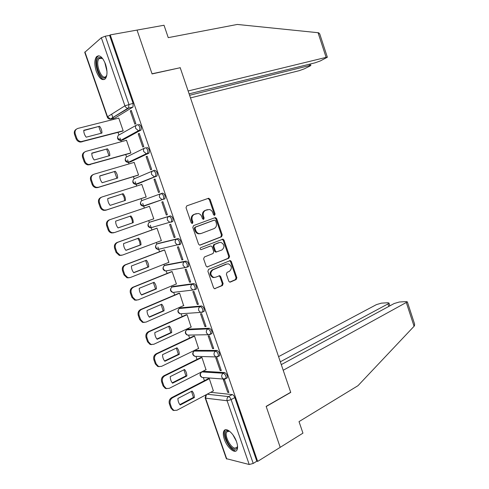 <?xml version="1.0" encoding="UTF-8"?>
<svg xmlns="http://www.w3.org/2000/svg" width="489" height="489" viewBox="0 0 489 489"><rect width="100%" height="100%" fill="white"/><g stroke="black" fill="none" stroke-linecap="round" stroke-linejoin="round"><path stroke-width="0.73" d="M214.61 215.301L215.099 214.029L210.062 199.298L208.412 198.32L186.761 205.869L186.022 207.715L191.199 222.77L192.397 223.449L192.911 222.147L192.238 220.203C191.535 217.373 192.311 215.398 194.579 214.28L198.241 213.473C199.915 213.846 201.095 214.934 201.786 216.731L202.446 218.656L203.62 219.329L204.121 218.045L203.461 216.126C202.764 213.32 203.522 211.376 205.735 210.276L209.28 209.488C210.942 209.842 212.122 210.924 212.807 212.721L213.461 214.628L214.61 215.301M214.145 215.319L214.341 214.243L209.31 199.536L207.88 198.51M191.932 223.473L192.171 222.348L191.499 220.405L192.238 220.203M203.155 219.353L203.369 218.253L202.709 216.334L203.461 216.126M226.596 378.223L227.257 377.875C227.581 375.479 226.707 373.712 224.616 372.563L203.253 371.255L202.672 371.554M218.889 356.133L219.579 355.784C219.934 353.333 219.066 351.56 216.969 350.454L195.386 350.387M211.138 333.956L211.871 333.608C212.25 331.102 211.395 329.317 209.292 328.253L188.082 329.146M203.338 311.707L204.139 311.34C204.543 308.779 203.687 306.988 201.584 305.967L180.753 307.819M195.472 289.372L196.364 288.993C196.798 286.365 195.955 284.561 193.84 283.583L173.399 286.407M187.501 266.982L188.565 266.548C189.023 263.864 188.192 262.049 186.071 261.108L166.016 264.922M179.06 244.8L180.728 244.017C181.217 241.266 180.392 239.445 178.265 238.546L158.607 243.351M171.119 222.177L172.862 221.395C173.375 218.577 172.562 216.743 170.429 215.887L151.174 221.7M105.526 64.169C102.537 56.913 99.518 54.438 96.467 56.742C94.34 59.964 94.285 64.841 96.302 71.376C99.261 78.619 102.287 81.076 105.386 78.747C107.47 75.581 107.519 70.722 105.526 64.169M236.535 441.732C233.834 433.443 225.985 426.824 223.95 430.919C222.972 432.759 223.106 435.546 224.347 439.275C226.982 447.398 234.824 454.22 236.945 450.039C237.905 448.211 237.77 445.442 236.535 441.732M228.766 281.187L229.702 282.116L230.392 282.061L236.181 279.537L236.847 277.673L231.321 261.499L230.343 260.545L208.607 269.36L207.892 271.261L213.577 287.783L214.518 288.718L222.434 285.527L223.125 283.632L220.722 276.627L219.763 275.686L215.508 277.257L213.626 277.404C210.191 275.099 209.964 272.562 212.941 269.794L226.817 263.999L228.552 263.858C231.975 266.083 232.238 268.589 229.341 271.371L227.061 272.342L226.376 274.219L228.766 281.187M189.102 93.851L315.161 62.8L320.307 60.942L327.355 57.237L326.12 57.378L318.052 32.708L237.312 24.45L168.24 37.641L164.023 25.251L137.036 30.086L152.079 73.931L180.209 67.726L290.698 392.276L266.15 406.371L280.209 447.331L257.66 461.396L110.227 34.89L109.603 35.416L105.318 36.186L128.913 104.346L128.644 108.142L110.49 118.998M179.793 67.818L152.03 73.784L137.036 30.086L110.227 34.89M221.554 236.768L222.244 234.934L216.67 218.632L215.594 217.636L215.032 217.684L193.552 225.606L192.819 227.471L198.552 244.127L199.598 245.117L200.245 245.062L221.554 236.768L220.783 236.939L221.474 235.111L215.906 218.84L214.653 217.819M224.011 240.105L229.561 256.346L228.883 258.192L207.073 266.957L206.083 265.998L203.638 258.901L204.359 257.012L213.057 253.516L213.766 251.652L212.165 246.982L211.138 246.004L210.502 246.059L200.948 249.677C200.001 249.072 199.928 248.406 200.728 247.666L222.984 239.133L224.011 240.105L223.235 240.276L228.779 256.487L229.561 256.346M210.698 392.312L232.238 394.586L228.534 396.597C229.567 396.879 230.423 397.881 231.12 399.611L253.216 463.444L249.213 464.495L226.34 458.664L205.203 398.022M111.675 114.163L112.953 117.837M113.167 118.454L113.503 119.426M118.014 132.378L118.906 134.94M119.97 138.008L121.266 141.718M125.728 154.555L126.559 156.938M127.592 159.897L128.992 163.919M133.418 176.645L134.182 178.846M135.178 181.706L136.688 186.034M141.077 198.644L141.779 200.673M142.739 203.424L144.353 208.063M148.711 220.588L149.347 222.416M150.331 225.24L151.963 229.946M156.327 242.483L156.883 244.066M157.91 247.024L159.548 251.731M163.919 264.286L164.39 265.637M166.26 271.028L167.104 273.437M171.474 285.998L171.865 287.122M173.729 292.489L174.628 295.056M178.998 307.63L179.31 308.522M181.174 313.871L182.122 316.591M186.498 329.176L186.731 329.843M188.583 335.167L189.585 338.04M193.968 350.637L194.121 351.078M195.967 356.383L197.018 359.409M203.332 377.539L204.426 380.686M257.66 461.396L256.817 461.2L253.216 463.444M132.806 107.122L115.153 117.959L111.125 118.968L110.416 119.041L127.916 108.216L132.806 107.122L127.916 108.216C126.504 108.057 125.502 107.262 124.915 105.82L101.321 37.739L105.318 36.186M107.274 116.999L84.744 52.36L101.321 37.739M122.244 131.254L123.191 130.826L118.735 118.008L118.454 118.179M130.288 110.985L134.872 124.212L135.85 123.656L131.26 110.398L130.288 110.985L131.37 110.716M138.222 133.888L142.782 147.061L143.778 146.566L139.206 133.356L138.222 133.888L139.292 133.601M129.921 153.357L130.887 152.971L126.449 140.209L126.095 140.398M146.119 156.7L150.661 169.817L151.676 169.377L147.122 156.229L146.119 156.7L147.177 156.388M137.574 175.368L138.552 175.038L134.133 162.317L133.625 162.556M153.986 179.414L158.509 192.483L159.542 192.104L155.007 179.005L153.986 179.414L155.037 179.084M145.196 197.293L146.187 197.006L141.786 184.341L140.832 184.726M162.855 201.688L161.816 202.043L162.861 201.688L167.372 214.732L166.321 215.05L167.36 214.689M152.8 219.164L153.79 218.895L149.408 206.279L148.436 206.609L149.408 206.285M152.806 219.194L153.778 218.858M174.102 237.532L175.172 237.263L170.673 224.274L169.616 224.573L174.102 237.532L175.129 237.147M160.661 240.869L161.37 240.692L157 228.131L156.034 228.479M181.859 259.916L182.941 259.708L178.461 246.774L177.391 247.012L181.859 259.916L182.874 259.512M168.454 262.495L168.913 262.41L164.561 249.891L163.583 250.197M189.573 282.214L190.679 282.061L186.217 269.176L185.123 269.366L189.573 282.214L190.582 281.792M176.077 284.085L176.431 284.036L172.097 271.566L171.101 271.823M197.263 304.421L198.381 304.323L193.944 291.493L192.831 291.621L197.263 304.421L198.265 303.981M183.619 305.607L179.597 293.162L178.589 293.369M204.922 326.542L206.058 326.499L201.633 313.718L200.508 313.791L204.922 326.542L205.912 326.077M191.113 327.049L187.073 314.671L186.052 314.83M212.55 348.565L213.699 348.578L209.292 335.851L208.155 335.87L212.55 348.565L213.528 348.082M198.565 348.412L194.518 336.09L193.479 336.206M220.148 370.509L221.315 370.57L216.927 357.893L215.765 357.862L220.148 370.509L221.12 370.008M205.985 369.69L201.933 357.435L200.881 357.496M227.709 392.355L228.895 392.478L224.524 379.849L223.351 379.764L227.709 392.355L228.675 391.836M213.363 390.894L209.316 378.688L208.253 378.706M164.579 198.974L161.969 199.549L159.555 197.391C159.096 195.563 159.622 194.298 161.132 193.601L162.556 193.137C164.701 193.95 165.502 195.802 164.958 198.687L143.595 205.93M153.363 170.685L154.652 170.288C156.81 171.058 157.599 172.929 157.024 175.887L138.045 183.778L135.991 184.151M146.718 147.348C148.882 148.081 149.658 149.958 149.059 152.99L130.441 161.926L128.375 162.293M138.754 124.31C140.924 125.001 141.688 126.902 141.058 130.007L122.812 139.982L120.74 140.361M152.684 227.202L153.155 227.232M256.817 461.2L234.818 397.581C234.127 395.858 233.265 394.861 232.238 394.586M109.603 35.416L133.087 103.338L133.026 106.926M114.787 118.051L115.153 117.959M161.816 202.043L166.321 215.05M207.165 209.738L207.513 209.634M202.709 216.334C202.012 213.534 202.77 211.59 204.989 210.496L206.761 209.854M196.077 213.717L196.395 213.632M191.499 220.405C190.796 217.581 191.578 215.612 193.84 214.494L195.649 213.846M199.732 245.136L220.783 236.939M215.557 220.765L214.408 220.099L195.569 227.092L195.056 228.394L195.759 230.435C196.425 232.183 197.568 233.253 199.182 233.644L201.175 233.485L214.011 228.62C216.193 227.489 216.939 225.539 216.242 222.77L215.557 220.765M213.785 220.264L214.408 220.099M200.374 233.687L198.436 233.828C196.822 233.436 195.686 232.367 195.019 230.625L194.316 228.583L194.824 227.281L213.644 220.301M207.14 266.976L228.1 258.333L228.779 256.487M210.099 246.138L200.955 249.677M221.945 249.946C224.891 247.147 224.598 244.634 221.046 242.41L219.408 242.544L214.518 244.476L213.815 246.328L215.411 250.985L216.425 251.957L221.945 249.946M216.297 252.055L215.655 252.11L214.647 251.138L213.051 246.487L213.754 244.634L218.638 242.709M223.235 240.276L222.116 239.286M214.378 277.495L212.862 277.514C209.426 275.215 209.194 272.685 212.177 269.916L226.04 264.133M214.543 288.724L221.658 285.625L222.348 283.73L219.946 276.737L218.956 275.79M229.702 282.116L235.386 279.641L236.059 277.776L230.539 261.627L229.524 260.674M99.567 126.254L83.772 130.288C83.741 132.8 84.548 135.098 86.192 137.183L101.944 133.063C101.969 130.581 101.174 128.314 99.567 126.254L83.772 130.563M118.766 118.1L77.885 128.411C75.44 129.322 74.56 131.156 75.251 133.907L76.761 138.198C77.592 140.221 79.047 141.37 81.113 141.645L123.173 130.771M101.186 133.259L98.809 126.724M122.592 131.162L80.385 142.085C78.319 141.816 76.871 140.667 76.033 138.644L74.53 134.371C73.882 132.042 74.499 130.312 76.376 129.175M107.446 148.815L91.798 153.136C91.767 155.661 92.574 157.947 94.206 160.007L109.817 155.594C109.836 153.112 109.047 150.85 107.446 148.815L91.791 153.344M126.48 140.294L85.954 151.37C83.533 152.323 82.659 154.176 83.35 156.926L84.854 161.193C85.63 163.118 86.999 164.237 88.955 164.555L130.869 152.916M109.041 155.814L106.675 149.237M130.38 153.222L88.209 164.946C86.26 164.634 84.89 163.515 84.114 161.59L82.61 157.336C81.95 154.866 82.647 153.075 84.701 151.969M115.3 171.284L99.787 175.899C99.762 178.424 100.563 180.704 102.183 182.739L117.66 178.033C117.678 175.545 116.889 173.295 115.3 171.284L99.78 176.034M134.163 162.397L93.992 174.231C91.59 175.227 90.728 177.104 91.412 179.842L92.91 184.096C93.643 185.93 94.933 187.018 96.779 187.366L98.558 187.232L138.528 174.97M116.871 178.277L114.512 171.651M138.295 175.148L97.794 187.568L96.015 187.703C94.175 187.36 92.886 186.272 92.152 184.445L90.661 180.203C89.988 177.586 90.771 175.74 93.008 174.671M318.052 32.708L318.73 32.824L319.812 34.169M190.484 97.904L299.256 70.667L304.237 68.87L310.032 66.009L310.863 65.398L309.604 65.544L309.182 64.273M189.591 95.288L309.604 65.544M180.16 67.58L188.124 90.978L326.12 57.378M414.519 323.816L414.513 325.711L414.073 326.267L357.979 385.693L299.017 421.616L302.948 433.15L280.209 447.331L266.199 406.512L290.741 392.41L283.198 370.259L407.349 301.89L406.139 301.579L399.305 302.013L394.171 303.522L281.279 364.617M388.804 306.426L387.973 303.901L388.963 303.027L387.863 302.74L381.402 303.149L376.432 304.616L278.565 356.652M387.973 303.901L280.319 361.805M106.804 75.165L105.373 77.494C100.398 81.761 93.295 61.363 98.491 57.678L101.523 57.69L102.831 58.796M102.549 58.509L99.426 58.283L99.09 58.607C94.854 62.855 101.4 80.44 105.795 76.62L106.681 75.532M98.754 55.758L97.58 56.602C92.965 61.156 98.839 80.373 104.53 79.462M237.526 446.035C237.348 448.456 236.34 449.507 234.512 449.195C227.898 448.138 221.254 429.061 228.076 430.675L229.573 431.249M229.39 431.151L226.725 431.946C224.237 435.357 230.313 447.514 234.854 448.162L237.134 447.239L237.513 446.249M228.913 431.029L228.094 430.675M225.49 429.77L224.922 430.442C221.841 434.666 229.347 449.721 234.989 450.565M123.118 193.662L107.739 198.565C107.721 201.101 108.515 203.369 110.129 205.374L125.471 200.386C125.484 197.892 124.701 195.649 123.118 193.662L107.739 198.632M141.81 184.42L101.993 196.994C99.609 198.039 98.766 199.934 99.444 202.672L100.936 206.902C101.626 208.644 102.843 209.708 104.579 210.081L106.541 209.94L146.162 196.939M124.664 200.649L124.084 197.122L122.317 193.98M146.174 196.969L105.765 210.233L103.802 210.368C102.067 209.995 100.85 208.937 100.166 207.202L98.68 202.978C97.996 200.245 98.845 198.357 101.223 197.318L101.37 197.256M130.911 215.949L115.661 221.138C115.648 223.681 116.443 225.942 118.045 227.923L133.246 222.648C133.259 220.142 132.476 217.911 130.911 215.949M149.432 206.346L109.964 219.671C107.604 220.759 106.761 222.672 107.446 225.398L108.931 229.616C109.579 231.279 110.722 232.306 112.36 232.703L114.493 232.562L153.766 218.821M130.092 216.224C131.657 218.186 132.433 220.411 132.427 222.905L118.026 227.898M113.699 232.807L111.565 232.941C109.933 232.544 108.79 231.523 108.142 229.867L106.663 225.661C105.979 222.935 106.816 221.028 109.175 219.94L109.964 219.671M132.427 222.905L133.246 222.648M138.668 238.143L123.558 243.62C123.546 246.169 124.334 248.418 125.924 250.374L140.997 244.818C141.003 242.312 140.227 240.087 138.668 238.143M157.024 228.192L117.898 242.251C115.563 243.388 114.732 245.313 115.41 248.039L116.889 252.238L120.117 255.234L122.415 255.093L161.339 240.619M137.88 238.43L139.597 241.523L140.16 245.026L125.862 250.301M121.535 255.307L119.31 255.423L116.089 252.434L114.609 248.247C113.931 245.527 114.762 243.601 117.097 242.471L117.898 242.251M157.006 228.137L117.097 242.471M140.16 245.026L140.997 244.818M146.394 260.252L131.413 266.01C131.407 268.565 132.195 270.808 133.778 272.74L148.717 266.896C148.717 264.384 147.941 262.171 146.394 260.252M164.585 249.952L125.801 264.738C123.485 265.918 122.666 267.868 123.344 270.582L124.817 274.763L127.861 277.666L130.3 277.526L168.882 262.324M145.636 260.545L147.861 267.061L133.668 272.605M129.108 277.795L127.036 277.813L123.998 274.916L122.531 270.741C121.853 268.033 122.672 266.083 124.982 264.91L125.801 264.738M164.127 249.989L124.982 264.91M147.861 267.061L148.717 266.896M154.09 282.275L139.243 288.308C139.237 290.869 140.019 293.1 141.596 295.008L156.401 288.889C156.394 286.371 155.624 284.17 154.09 282.275M172.116 271.621L133.674 287.135C131.376 288.357 130.569 290.325 131.248 293.039L132.715 297.202L135.581 300.014L138.155 299.873L176.401 283.95M153.363 282.569L155.533 289.005L141.443 294.83M136.663 300.173L134.738 300.112L131.877 297.3L130.416 293.149C129.738 290.442 130.551 288.479 132.843 287.257L133.674 287.135M171.48 271.676L132.843 287.257M155.533 289.005L156.401 288.889M161.755 304.207L147.036 310.521C147.036 313.082 147.819 315.307 149.377 317.19L164.053 310.796C164.047 308.272 163.283 306.077 161.755 304.207M179.616 293.211L141.517 309.439C139.237 310.704 138.442 312.691 139.114 315.399L140.575 319.549L143.277 322.275L145.973 322.123L183.882 305.491M161.052 304.506L163.173 310.863L149.188 316.958M144.2 322.447L142.427 322.318L139.726 319.598L138.271 315.46C137.592 312.758 138.393 310.778 140.667 309.513L141.517 309.439M178.882 293.241L140.667 309.513M163.173 310.863L164.053 310.796M169.383 326.053L154.799 332.636C154.805 335.209 155.581 337.422 157.134 339.287L171.682 332.618C171.67 330.087 170.905 327.899 169.383 326.053M187.091 314.714L149.322 331.658C147.067 332.966 146.278 334.971 146.951 337.673L148.405 341.799L150.954 344.439L153.766 344.287L191.34 326.945M168.711 326.352L170.783 332.636L156.902 338.999M151.718 344.617L150.086 344.439L147.544 341.805L146.089 337.685C145.416 334.989 146.205 332.991 148.46 331.683L149.322 331.658M186.297 314.72L148.46 331.683M170.783 332.636L171.682 332.618M176.987 347.807L162.537 354.672C162.544 357.245 163.314 359.452 164.86 361.292L179.274 354.348C179.261 351.811 178.497 349.635 176.987 347.807M194.53 336.132L157.097 353.779C154.866 355.136 154.084 357.153 154.756 359.849L156.205 363.963L158.613 366.524L161.523 366.365L198.766 348.315M176.34 348.119L178.363 354.323L164.585 360.955M159.231 366.689L157.733 366.469L155.325 363.92L153.882 359.812C153.21 357.129 153.992 355.106 156.223 353.761L157.097 353.779M193.693 336.108L156.223 353.761M178.363 354.323L179.274 354.348M184.561 369.482L170.239 376.609C170.245 379.189 171.022 381.389 172.55 383.205L186.841 375.992C186.822 373.449 186.064 371.279 184.561 369.482M201.945 357.465L164.848 375.815C162.629 377.208 161.859 379.25 162.531 381.94L163.974 386.035L166.248 388.517L169.249 388.345L206.162 369.605M183.937 369.788L185.912 375.925L172.238 382.82M166.725 388.663L165.349 388.419L163.075 385.943L161.639 381.86C160.967 379.177 161.743 377.141 163.949 375.748L164.848 375.815M201.071 357.404L163.949 375.748M185.912 375.925L186.841 375.992M192.104 391.066L177.904 398.462C177.923 401.047 178.693 403.236 180.215 405.033L194.371 397.551C194.353 395.008 193.595 392.844 192.104 391.066M209.329 378.718L172.562 397.765C170.368 399.201 169.604 401.261 170.276 403.938L171.706 408.022L173.864 410.418L176.945 410.247L213.528 390.809M191.505 391.377L193.436 397.435L179.86 404.599M174.212 410.546L172.953 410.277L170.802 407.881L169.365 403.81C168.699 401.133 169.457 399.079 171.651 397.649L172.562 397.765M208.424 378.62L171.651 397.649M193.436 397.435L194.371 397.551M214.341 214.243L215.099 214.029M192.171 222.348L192.911 222.147M203.369 218.253L204.121 218.045M203.241 377.532L202.073 377.447C199.665 376.084 199.433 374.336 201.382 372.208L201.963 371.915L223.296 373.254C225.38 374.403 226.26 376.169 225.936 378.572L225.307 378.914M203.253 371.255L201.963 371.915C200.594 372.801 200.129 374.097 200.557 375.815L202.073 377.447L223.436 379.048L221.865 377.343C221.419 375.546 221.896 374.183 223.296 373.254L224.616 372.563M196.077 356.353L194.781 356.316C192.299 354.977 192.055 353.223 194.054 351.065L215.637 351.114C217.727 352.221 218.595 353.999 218.247 356.45L217.587 356.799M195.906 350.136L194.604 350.766C193.228 351.628 192.752 352.917 193.179 354.641L194.781 356.316L215.845 356.927L214.188 355.173C213.742 353.37 214.225 352.019 215.637 351.114L216.969 350.454M188.901 335.081L187.464 335.106C184.903 333.785 184.646 332.031 186.7 329.843L207.947 328.889C210.044 329.953 210.906 331.744 210.527 334.25L209.836 334.598M188.534 328.938L187.22 329.543C185.832 330.375 185.349 331.658 185.777 333.382L187.464 335.106L208.222 334.714L206.48 332.905C206.028 331.102 206.517 329.763 207.947 328.889L209.292 328.253M179.335 308.51L200.221 306.572C202.33 307.599 203.179 309.39 202.776 311.958L202.024 312.318M181.126 307.654L179.805 308.235C178.399 309.042 177.917 310.307 178.351 312.037L180.129 313.816L181.7 313.706M171.981 287.043L192.47 284.164C194.579 285.148 195.423 286.951 194.995 289.58L192.911 290.026L190.967 288.107C190.514 286.291 191.016 284.977 192.47 284.164L193.84 283.583M173.699 286.285L172.36 286.841C170.948 287.624 170.453 288.877 170.887 290.613L172.764 292.44L173.943 292.3M164.604 265.503L184.683 261.664C186.804 262.605 187.635 264.421 187.183 267.11L185.209 267.544L183.161 265.57C182.709 263.748 183.216 262.446 184.683 261.664L186.071 261.108M166.236 264.836L164.891 265.368C163.46 266.12 162.965 267.367 163.399 269.103L165.38 270.985L166.346 270.814M157.207 243.883L176.865 239.072C178.992 239.971 179.818 241.798 179.335 244.549L177.489 244.971L175.325 242.935C174.866 241.114 175.38 239.824 176.865 239.072L178.265 238.546M158.748 243.296L157.391 243.803C155.948 244.531 155.441 245.765 155.881 247.507L157.971 249.445L158.766 249.262M149.787 222.189L169.017 216.382C171.15 217.244 171.963 219.084 171.456 221.902L169.744 222.306L167.452 220.209C167 218.381 167.519 217.11 169.017 216.382L170.429 215.887M151.229 221.682L149.86 222.159C148.405 222.862 147.892 224.084 148.332 225.826L150.539 227.819L151.187 227.629M207.091 394.226L228.534 396.597C227.141 397.563 226.67 398.945 227.116 400.742L205.563 398.162L226.792 459.079M249.213 464.495L227.116 400.742L231.12 399.611L234.818 397.581M84.915 51.926L107.519 116.779L124.915 105.82L133.087 103.338M201.584 305.967L200.221 306.572C198.785 307.416 198.289 308.742 198.736 310.552L200.576 312.416L204.139 311.34M161.132 193.601C163.277 194.42 164.078 196.272 163.54 199.164L144.237 206.01L143.088 206.107L140.753 204.06C140.312 202.312 140.832 201.101 142.299 200.429L161.003 193.65M156.682 176.156L136.657 184.219L135.606 184.31L133.142 182.208C132.702 180.459 133.228 179.261 134.707 178.613L152.757 170.924M148.76 153.24L129.041 162.336L128.106 162.421L125.502 160.27C125.062 158.515 125.594 157.33 127.085 156.712L144.506 148.136M140.795 130.227L139.341 130.618L121.4 140.367L120.581 140.453L117.831 138.246C117.397 136.486 117.928 135.312 119.432 134.726L136.248 125.282M137.287 124.695C139.457 125.386 140.227 127.287 139.597 130.398L138.491 130.697L135.649 128.362C135.19 126.523 135.734 125.3 137.287 124.695M145.27 147.757C147.427 148.491 148.21 150.38 147.611 153.412L146.345 153.742L143.65 151.468C143.191 149.628 143.729 148.393 145.27 147.757M153.216 170.728C155.368 171.505 156.162 173.375 155.594 176.333L154.169 176.694L151.614 174.475C151.162 172.641 151.694 171.394 153.216 170.728M202.208 312.306L180.129 313.816C177.507 312.55 177.22 310.802 179.249 308.571M209.922 334.598L208.222 334.714L211.871 333.608M217.605 356.799L215.845 356.927L219.579 355.784M225.081 378.999L223.436 379.048L227.257 377.875M205.961 394.831L205.148 397.869L205.563 398.162L206.456 394.568M107.519 116.779L107.299 117.079C107.861 118.454 108.9 119.108 110.416 119.041L107.519 116.779M204.989 210.496L205.735 210.276M193.84 214.494L194.579 214.28M209.31 199.536L210.062 199.298M199.903 245.142L200.245 245.062M215.906 218.84L216.67 218.632M221.474 235.111L222.244 234.934M194.824 227.281L195.569 227.092M194.316 228.583L195.056 228.394M195.019 230.625L195.759 230.435M228.1 258.333L228.883 258.192M207.269 266.988L207.764 266.908M209.738 246.218L210.502 246.059M213.754 244.634L214.518 244.476M213.051 246.487L213.815 246.328M214.647 251.138L215.411 250.985M212.177 269.916L212.941 269.794M219.946 276.737L220.722 276.627M222.348 283.73L223.125 283.632M221.658 285.625L222.434 285.527M214.61 288.736L215.246 288.663M230.539 261.627L231.321 261.499M236.059 277.776L236.847 277.673M235.386 279.641L236.181 279.537M229.799 282.135L230.392 282.061M81.761 141.963L82.494 141.523M76.033 138.644L76.761 138.198M74.53 134.371L75.251 133.907M89.793 164.811L90.544 164.42M84.114 161.59L84.854 161.193M82.61 157.336L83.35 156.926M97.794 187.568L98.558 187.232M92.152 184.445L92.91 184.096M90.661 180.203L91.412 179.842M414.073 326.267L406.383 302.764M106.975 71.4L104.738 62.17M105.734 64.792L106.669 68.643M236.334 441.164L232.917 434.819M105.765 210.233L106.541 209.94M100.166 207.202L100.936 206.902M98.68 202.978L99.444 202.672M108.142 229.867L108.931 229.616M106.663 225.661L107.446 225.398M116.089 252.434L116.889 252.238M114.609 248.247L115.41 248.039M123.998 274.916L124.817 274.763M122.531 270.741L123.344 270.582M131.877 297.3L132.715 297.202M130.416 293.149L131.248 293.039M139.726 319.598L140.575 319.549M138.271 315.46L139.114 315.399M147.544 341.805L148.405 341.799M146.089 337.685L146.951 337.673M155.325 363.92L156.205 363.963M153.882 359.812L154.756 359.849M163.075 385.943L163.974 386.035M161.639 381.86L162.531 381.94M170.802 407.881L171.706 408.022M169.365 403.81L170.276 403.938M97.666 56.504L96.467 56.742M141.058 130.007L138.491 130.697L120.581 140.453C117.941 140.098 117.036 138.662 117.849 136.15M149.059 152.99L146.345 153.742L128.106 162.421C125.49 161.975 124.646 160.508 125.575 158.033M157.024 175.887L135.606 184.31C133.008 183.76 132.232 182.263 133.277 179.818M164.958 198.687L143.088 206.107C140.496 205.459 139.793 203.925 140.973 201.505M172.862 221.395L150.539 227.819C147.953 227.061 147.323 225.49 148.65 223.1M180.728 244.017L157.971 249.445C155.386 248.577 154.83 246.957 156.315 244.598M188.565 266.548L185.209 267.544L165.38 270.985C162.788 269.995 162.317 268.333 163.968 266.004M196.364 288.993L192.911 290.026L172.764 292.44C170.16 291.316 169.775 289.616 171.615 287.33M208.186 198.51L208.937 198.277M214.83 217.837L215.594 217.636M198.436 233.828L199.182 233.644M215.655 252.11L216.425 251.957M222.208 239.298L222.984 239.133M212.862 277.514L213.626 277.404M218.986 275.796L219.763 275.686M229.561 260.68L230.343 260.545M80.385 142.085L81.113 141.645M88.209 164.946L88.955 164.555M96.015 187.703L96.779 187.366M310.863 65.398L310.393 63.973M327.355 57.237L319.672 33.747M388.963 303.027L389.892 305.839M414.666 324.274L407.349 301.89M102.232 58.295L101.523 57.69M101.816 58.069L99.09 58.607M228.406 430.98L226.725 431.946M103.802 210.368L104.579 210.081M111.565 232.941L112.36 232.703M119.31 255.423L120.117 255.234M127.036 277.813L127.861 277.666M134.738 300.112L135.581 300.014M142.427 322.318L143.277 322.275M150.086 344.439L150.954 344.439M157.733 366.469L158.613 366.524M165.349 388.419L166.248 388.517M172.953 410.277L173.864 410.418"/></g></svg>
